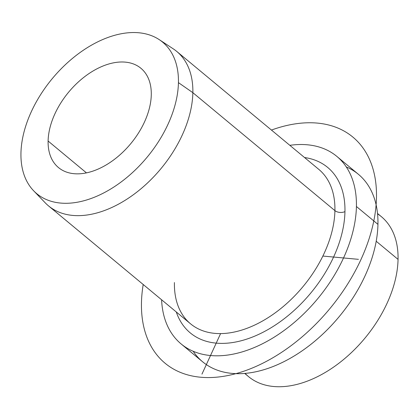 <?xml version="1.0" encoding="UTF-8"?>
<svg xmlns="http://www.w3.org/2000/svg" width="419" height="419" viewBox="0 0 419 419"><rect width="100%" height="100%" fill="white"/><g stroke="black" fill="none" stroke-linecap="round" stroke-linejoin="round"><path stroke-width="0.63" d="M159.131 39.569L173.183 48.798A100.371 62.756 129.7 0 1 192.855 92.678L178.436 82.632L192.855 92.678A100.371 62.756 129.7 0 1 134.593 193.829A100.371 62.756 129.7 0 1 45.262 202.864L33.614 190.75A98.491 61.583 -50.3 0 0 121.264 181.883A98.491 61.583 -50.3 0 0 178.436 82.632A98.491 61.583 -50.3 0 0 159.131 39.569A98.491 61.583 -50.3 0 0 72.864 58.073A98.491 61.583 -50.3 0 0 20.95 153.207A98.491 61.583 -50.3 0 0 33.614 190.75M336.829 156.392L358.355 174.262A121.882 76.206 129.7 0 1 377.943 224.364L356.417 206.494L377.943 224.364A121.882 76.206 129.7 0 1 310.463 344.685A121.882 76.206 129.7 0 1 202.644 361.807L181.118 343.936A121.882 76.206 -50.3 0 0 288.937 326.815A121.882 76.206 -50.3 0 0 356.417 206.494A121.882 76.206 -50.3 0 0 336.829 156.392A121.882 76.206 -50.3 0 0 289.833 145.325A121.882 76.206 129.7 0 1 356.417 206.494A121.882 76.206 129.7 0 1 260.037 344.952A121.882 76.206 129.7 0 1 161.598 299.774A121.882 76.206 -50.3 0 0 181.118 343.936M377.509 213.46L381.342 216.644A103.959 64.997 129.7 0 1 398.05 259.382L376.204 241.244L398.05 259.382A103.959 64.997 129.7 0 1 340.495 362.006A103.959 64.997 129.7 0 1 248.53 376.608L244.696 373.429M48.106 141.035L86.455 172.879L48.106 141.035A64.526 40.344 129.7 0 1 83.826 77.337A64.526 40.344 129.7 0 1 140.91 68.276A64.526 40.344 129.7 0 1 151.28 94.799A64.526 40.344 129.7 0 1 115.555 158.497A64.526 40.344 129.7 0 1 58.477 167.563A64.526 40.344 129.7 0 1 48.106 141.035A64.526 40.344 -50.3 0 0 98.638 168.852A64.526 40.344 -50.3 0 0 151.28 94.799A64.526 40.344 -50.3 0 0 100.749 66.982A64.526 40.344 -50.3 0 0 48.106 141.035M20.95 153.207A98.491 61.583 129.7 0 1 101.298 40.172A98.491 61.583 129.7 0 1 178.436 82.632A98.491 61.583 129.7 0 1 98.083 195.663A98.491 61.583 129.7 0 1 20.95 153.207M193.201 351.279A121.882 76.206 -50.3 0 0 301.79 351.064A121.882 76.206 -50.3 0 0 377.943 224.364A121.882 76.206 -50.3 0 0 346.267 166.919M245.084 373.392A103.959 64.997 -50.3 0 0 337.614 364.211A103.959 64.997 -50.3 0 0 398.05 259.382A103.959 64.997 -50.3 0 0 377.55 213.847M334.917 210.626A100.371 62.756 129.7 0 1 279.347 309.714A100.371 62.756 129.7 0 1 190.551 323.814A100.371 62.756 -50.3 0 0 279.347 309.714A100.371 62.756 -50.3 0 0 334.917 210.626L192.855 92.678L334.917 210.626A100.371 62.756 -50.3 0 0 318.786 169.365A100.371 62.756 129.7 0 1 334.917 210.626A7.17 4.4 -178.8 0 0 344.952 211.632A107.542 67.239 -50.3 0 0 304.519 157.518A107.542 67.239 129.7 0 1 344.952 211.632A7.17 4.4 1.2 0 1 334.917 210.626M174.419 282.553A100.371 62.756 -50.3 0 0 190.551 323.814L48.489 205.865A100.371 62.756 -50.3 0 0 137.285 191.766A100.371 62.756 -50.3 0 0 192.855 92.678A100.371 62.756 -50.3 0 0 176.724 51.417L318.786 169.365M176.284 311.966A107.542 67.239 -50.3 0 0 270.03 328.376A107.542 67.239 -50.3 0 0 344.952 211.632A107.542 67.239 129.7 0 1 270.03 328.376A107.542 67.239 129.7 0 1 176.284 311.966M322.86 256.056L358.454 259.34M220.598 333.597L201.958 374.125M143.209 284.506A146.975 91.892 -50.3 0 0 219.006 376.938A146.975 91.892 -50.3 0 0 360.942 259.571A146.975 91.892 -50.3 0 0 271.444 130.058"/></g></svg>
